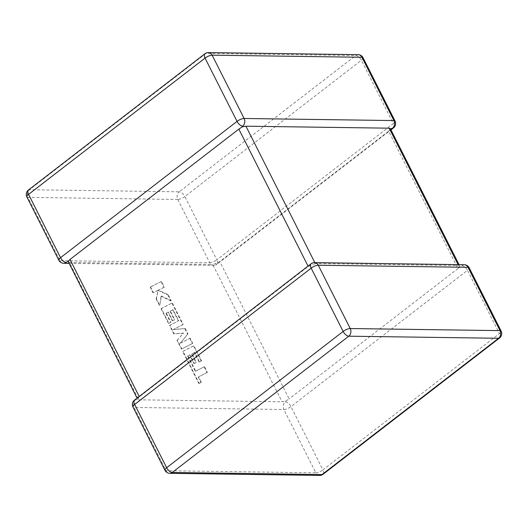 <?xml version="1.0" encoding="UTF-8"?>
<svg xmlns="http://www.w3.org/2000/svg" width="528" height="528" viewBox="0 0 528 528"><rect width="100%" height="100%" fill="white"/><g stroke="black" fill="none" stroke-linecap="round" stroke-linejoin="round"><path stroke-width="0.4" stroke-dasharray="2.64 1.98" d="M314.846 262.64L315.295 263.531L458.575 265.525L458.126 264.634M464.284 264.719A5.557 4.508 90.8 0 0 461.828 265.571L459.855 266.627L459.037 264.64M390.436 128.845L388.621 131.188L458 268.528L459.855 266.627L458.575 265.525M68.963 263.36L213.503 265.366A5.557 4.508 90.8 0 0 215.959 264.515L216.025 263.426L212.705 264.469L282.084 401.808L285.608 401.181L289.159 398.897L219.787 261.551L216.025 263.426M315.295 263.531L308.213 266.449L139.379 396.812L137.729 399.128L138.798 399.815L69.425 262.475L68.145 261.373M388.621 131.188L219.787 261.551M458 268.528L289.159 398.897M138.798 399.815L282.084 401.808M69.425 262.475L212.705 264.469M314.497 262.634A5.557 4.508 -89.2 0 0 312.041 263.485L311.975 264.574M134.528 400.079A5.557 2.732 -127.7 0 1 135.551 399.775L137.696 399.412L137.049 398.132M285.331 401.854A5.557 2.732 -127.7 0 1 290.961 406.606L467.458 270.316L499.429 333.617L322.931 469.9L290.961 406.606A5.557 1.762 153.2 0 1 283.879 409.517L315.856 472.817L166.069 470.732L134.092 407.438L283.879 409.517A5.557 4.508 90.8 0 1 285.331 401.854L285.608 401.181M187.942 355.879L195.683 371.138L204.494 366.65L207.372 372.346L198.561 376.834L201.333 382.312L199.221 383.387L182.998 351.265L193.915 345.701L201.551 360.815L199.465 361.865L194.707 352.44L191.987 353.813L196.324 362.399L194.304 363.422L189.968 354.836L187.612 356.136L195.353 371.389L195.683 371.138M195.353 371.389L204.494 366.65M204.164 366.901L207.049 372.603L207.372 372.346M207.049 372.603L198.561 376.834M198.238 377.091L201.003 382.569L201.333 382.312M201.003 382.569L199.221 383.387M198.891 383.638L182.668 351.516L182.998 351.265M182.668 351.516L193.915 345.701M193.585 345.952L201.221 361.073L201.551 360.815M201.221 361.073L199.465 361.865M199.135 362.116L194.377 352.697L194.707 352.44M194.377 352.697L191.987 353.813M191.657 354.07L196 362.657L196.324 362.399M196 362.657L194.304 363.422M193.974 363.673L189.638 355.087L189.968 354.836M189.638 355.087L187.612 356.136M181.777 348.856L177.342 340.078L183.638 333.122L174.154 333.755L169.851 325.235L178.688 320.734L173.085 309.639L170.366 311.012L174.702 319.598L172.682 320.615L168.346 312.028L166.32 313.078L170.927 322.192L168.841 323.242L161.37 308.458L172.286 302.887L183.176 324.449L173.455 329.393L185.255 328.561L187.955 333.901L180.358 343.174L190.126 338.204L192.7 343.292L181.447 349.107L177.019 340.329L177.342 340.078M177.019 340.329L183.638 333.122M183.308 333.379L174.154 333.755M173.824 334.013L169.521 325.486L169.851 325.235M169.521 325.486L178.688 320.734M178.358 320.984L172.755 309.896L173.085 309.639M172.755 309.896L170.366 311.012M170.036 311.263L174.379 319.849L174.702 319.598M174.379 319.849L172.682 320.615M172.352 320.872L168.016 312.286L168.346 312.028M168.016 312.286L166.32 313.078M165.99 313.328L170.597 322.45L170.927 322.192M170.597 322.45L168.841 323.242M168.511 323.492L161.047 308.708L161.37 308.458M161.047 308.708L172.286 302.887M171.963 303.145L182.846 324.7L183.176 324.449M182.846 324.7L173.455 329.393M173.125 329.644L185.255 328.561M184.925 328.819L187.625 334.151L187.955 333.901M187.625 334.151L180.358 343.174M180.028 343.431L190.126 338.204M189.803 338.461L192.37 343.543L192.7 343.292M192.37 343.543L181.447 349.107M150.513 286.961L161.436 281.404L164.307 287.093L158.374 290.103L168.082 294.571L171.158 300.656L161.377 296.05L159.779 305.303L156.453 298.716L158.05 290.294L153.391 292.657L150.513 286.961L150.19 287.219L161.436 281.404M161.106 281.655L163.984 287.351L164.307 287.093M163.984 287.351L158.374 290.103M158.05 290.36L167.759 294.822L168.082 294.571M167.759 294.822L170.834 300.914L171.158 300.656M170.834 300.914L161.053 296.3L161.377 296.05M161.053 296.3L159.779 305.303M159.449 305.56L156.123 298.973L156.453 298.716M156.123 298.973L158.05 290.294M157.727 290.552L153.391 292.657M153.067 292.915L150.19 287.219M308.213 266.449L308.042 266.099M139.201 396.469L139.379 396.812M363.059 57.717A5.557 1.762 153.2 0 1 361.35 60.271L393.327 123.565L216.83 259.855L184.853 196.555L361.35 60.271A5.557 2.732 52.3 0 0 355.727 55.519L179.23 191.803L29.443 189.724L205.94 53.44L355.727 55.519A5.557 4.508 90.8 0 1 358.175 54.668M177.771 199.465L209.748 262.766L59.968 260.687L27.991 197.386L177.771 199.465A5.557 4.508 90.8 0 1 179.23 191.803A5.557 2.732 52.3 0 1 184.853 196.555A5.557 1.762 153.2 0 1 177.771 199.465M28.426 190.027A5.557 2.732 52.3 0 1 29.443 189.724A5.557 4.508 -89.2 0 0 27.991 197.386A5.557 1.762 153.2 0 1 26.862 196.931M58.832 260.231A5.557 1.762 153.2 0 0 59.968 260.687A5.557 4.508 -89.2 0 0 63.716 263.281M208.395 52.582A5.557 4.508 -89.2 0 0 205.94 53.44A5.557 2.732 52.3 0 0 204.917 53.744M215.959 264.515A5.557 2.732 52.3 0 0 216.975 264.205A5.557 5.557 0 0 1 213.503 265.366A5.557 4.508 90.8 0 1 209.748 262.766A5.557 1.762 153.2 0 0 216.83 259.855A5.557 2.732 52.3 0 1 216.975 264.205L390.951 129.868M393.472 127.921A5.557 2.732 52.3 0 0 393.327 123.565A5.557 1.762 153.2 0 0 395.036 121.018M311.025 263.795A5.557 2.732 -127.7 0 1 312.041 263.485M461.828 265.571A5.557 2.732 -127.7 0 1 467.458 270.316A5.557 1.762 153.2 0 0 469.168 267.769M499.574 337.973A5.557 2.732 -127.7 0 0 499.429 333.617A5.557 1.762 153.2 0 0 501.138 331.069M135.551 399.775A5.557 4.508 -89.2 0 0 134.092 407.438A5.557 1.762 153.2 0 1 132.964 406.982M164.941 470.283A5.557 1.762 153.2 0 0 166.069 470.732A5.557 4.508 90.8 0 0 169.825 473.332M319.605 475.418A5.557 4.508 -89.2 0 1 315.856 472.817A5.557 1.762 153.2 0 0 322.931 469.9A5.557 2.732 -127.7 0 1 323.083 474.256M192.265 365.303L192.595 365.053"/><path stroke-width="0.79" d="M245.916 126.192L389.202 128.185L390.271 128.872L392.449 128.225A5.557 4.508 -89.2 0 0 393.908 120.562L361.931 57.268L212.144 55.183L244.121 118.483A5.557 4.508 90.8 0 1 242.669 126.146L242.392 126.819L245.916 126.192L314.846 262.64M308.042 266.099L238.841 129.103L70 259.472L139.201 396.469M26.862 196.931A5.557 5.557 0 0 1 28.426 190.027A5.557 2.732 52.3 0 0 28.571 194.383A5.557 1.762 153.2 0 0 26.862 196.931L58.832 260.231A5.557 1.762 153.2 0 1 60.542 257.684L237.039 121.394L205.069 58.1L28.571 194.383L60.542 257.684A5.557 2.732 52.3 0 0 66.172 262.429L68.145 261.373L70 259.472M137.049 398.132L68.145 261.373M238.841 129.103L242.392 126.819M132.964 406.982L164.941 470.283A5.557 1.762 153.2 0 1 166.65 467.729A5.557 2.732 -127.7 0 0 172.273 472.481L322.06 474.56L498.557 338.276L348.77 336.197L172.273 472.481A5.557 4.508 90.8 0 1 169.825 473.332L319.605 475.418A5.557 5.557 0 0 0 323.083 474.256L499.574 337.973A5.557 5.557 0 0 0 501.138 331.069L469.168 267.769A5.557 5.557 0 0 0 464.284 264.719A5.557 4.508 90.8 0 1 468.032 267.313L318.252 265.234A5.557 4.508 -89.2 0 0 314.497 262.634A5.557 5.557 0 0 0 311.025 263.795L134.528 400.079A5.557 5.557 0 0 0 132.964 406.982A5.557 1.762 153.2 0 1 134.673 404.435L166.65 467.729L343.147 331.445L311.17 268.145L134.673 404.435A5.557 2.732 -127.7 0 1 134.528 400.079M242.669 126.146A5.557 2.732 52.3 0 1 237.039 121.394A5.557 1.762 153.2 0 1 244.121 118.483L393.908 120.562A5.557 1.762 153.2 0 1 395.036 121.018L363.059 57.717A5.557 1.762 153.2 0 0 361.931 57.268A5.557 4.508 90.8 0 0 358.175 54.668L208.395 52.582A5.557 5.557 0 0 0 204.917 53.744A5.557 2.732 52.3 0 0 205.069 58.1A5.557 1.762 153.2 0 1 212.144 55.183A5.557 4.508 -89.2 0 0 208.395 52.582M311.025 263.795A5.557 2.732 -127.7 0 0 311.17 268.145A5.557 1.762 153.2 0 1 318.252 265.234L350.229 328.535L500.009 330.614L468.032 267.313A5.557 1.762 153.2 0 1 469.168 267.769M458.126 264.634L389.202 128.185M58.832 260.231A5.557 5.557 0 0 0 63.716 263.281A5.557 4.508 -89.2 0 0 66.172 262.429M392.449 128.225A5.557 2.732 52.3 0 0 393.472 127.921A5.557 5.557 0 0 0 395.036 121.018M350.229 328.535A5.557 1.762 153.2 0 0 343.147 331.445A5.557 2.732 -127.7 0 0 348.77 336.197A5.557 4.508 -89.2 0 0 350.229 328.535M501.138 331.069A5.557 1.762 153.2 0 0 500.009 330.614A5.557 4.508 90.8 0 1 498.557 338.276A5.557 2.732 -127.7 0 0 499.574 337.973M323.083 474.256A5.557 2.732 -127.7 0 1 322.06 474.56A5.557 4.508 -89.2 0 1 319.605 475.418M464.284 264.719L314.497 262.634M28.426 190.027L204.917 53.744M63.716 263.281L68.963 263.36M363.059 57.717A5.557 5.557 0 0 0 358.175 54.668M390.951 129.868L393.472 127.921M164.941 470.283A5.557 5.557 0 0 0 169.825 473.332M390.304 128.588L459.037 264.64"/></g></svg>
